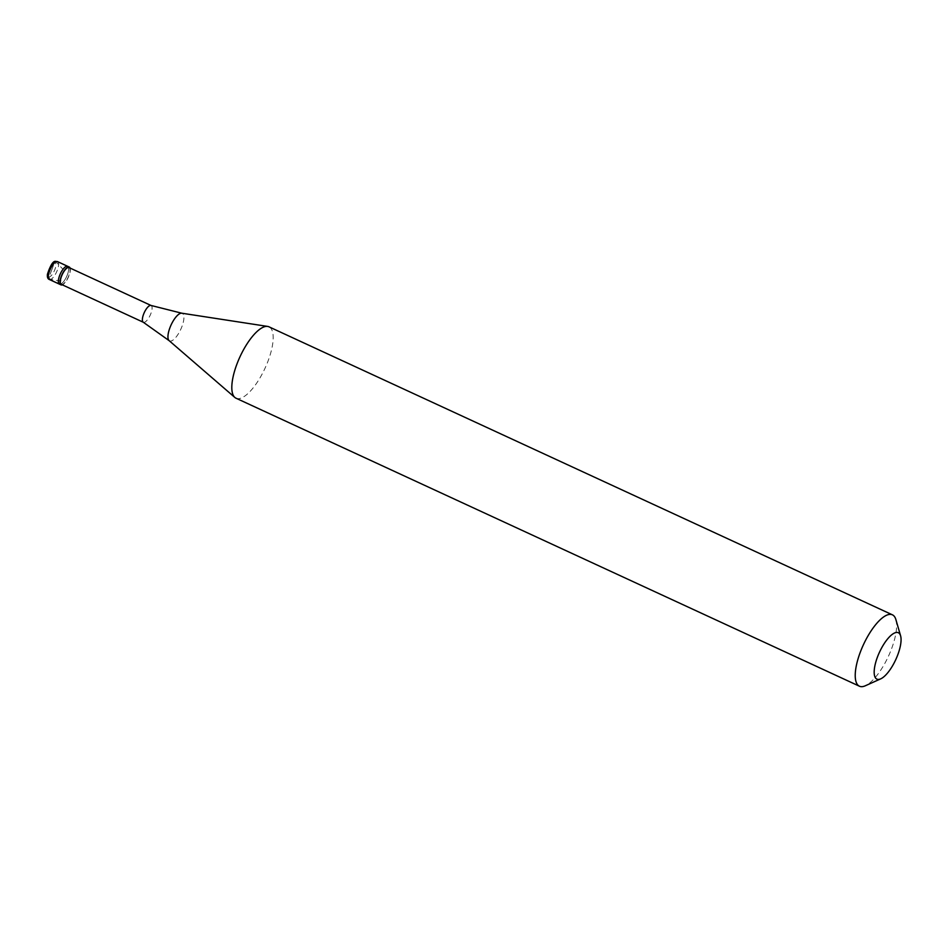 <?xml version="1.0" encoding="UTF-8"?>
<svg xmlns="http://www.w3.org/2000/svg" width="948" height="948" viewBox="0 0 948 948"><rect width="100%" height="100%" fill="white"/><g stroke="black" fill="none" stroke-linecap="round" stroke-linejoin="round"><path stroke-width="0.71" stroke-dasharray="4.74 3.56" d="M60.186 284.21A9.836 3.448 -65.2 0 0 67.059 275.607A9.836 3.448 -65.2 0 0 67.604 266.269A9.836 3.448 -65.2 0 1 67.059 275.607A9.836 3.448 -65.2 0 1 60.186 284.21A9.836 3.448 114.8 0 1 59.369 284.116M61.288 284.353A9.243 3.235 114.8 0 0 62.058 284.447A9.243 3.235 -65.2 0 0 68.517 276.354A9.243 3.235 -65.2 0 0 69.038 267.585M143.314 322.249L143.361 322.273A9.243 3.235 114.8 0 0 144.132 322.367A9.243 3.235 -65.2 0 0 150.602 314.274A9.243 3.235 -65.2 0 0 151.111 305.505L151.111 305.505M236.016 398.207A39.318 13.77 114.8 0 0 239.299 398.587A39.318 13.77 -65.2 0 0 266.815 364.151A39.318 13.77 -65.2 0 0 268.995 326.823M70.105 268.071A9.836 3.448 -65.2 0 1 68.28 277.409A9.836 3.448 -65.2 0 1 62.355 284.85M895.884 619.577A39.318 13.77 -65.2 0 1 888.418 656.3A39.318 13.77 -65.2 0 1 865.299 685.783M51.82 269.789L54.427 262.572L55.659 261.447L62.284 268.568M51.749 269.801L49.071 277.231L49.521 278.783L54.06 280.205L62.829 280.975M54.427 262.572A7.868 2.749 114.8 0 0 48.597 270.298A7.868 2.749 114.8 0 0 49.142 277.006A7.868 2.749 -65.2 0 0 54.972 269.291A7.868 2.749 -65.2 0 0 54.427 262.572M49.332 279.482A9.836 3.448 114.8 0 0 50.161 279.577A9.836 3.448 -65.2 0 0 57.034 270.974A9.836 3.448 -65.2 0 0 57.579 261.636M169.111 340.64A15.192 5.321 114.8 0 0 170.83 341.079A15.192 5.321 -65.2 0 0 181.743 327.072A15.192 5.321 -65.2 0 0 181.791 313.207"/><path stroke-width="1.42" d="M49.332 279.482C47.732 278.866 47.104 277.124 47.436 274.256C50.493 264.966 53.278 260.676 55.79 261.411L57.579 261.636A9.836 3.448 -65.2 0 0 56.761 261.541A9.836 3.448 114.8 0 0 49.877 270.156A9.836 3.448 114.8 0 0 49.332 279.482L59.369 284.116A9.836 3.448 114.8 0 1 59.914 274.79A9.836 3.448 114.8 0 1 66.787 266.187A9.836 3.448 -65.2 0 1 67.604 266.269A9.836 3.448 -65.2 0 0 66.787 266.187A9.836 3.448 114.8 0 0 59.914 274.79A9.836 3.448 114.8 0 0 59.369 284.116A9.836 3.448 114.8 0 0 60.186 284.21M57.579 261.636L69.275 267.052A9.836 3.448 -65.2 0 0 68.457 266.957A9.836 3.448 114.8 0 0 61.584 275.56A9.836 3.448 114.8 0 0 61.039 284.898A9.836 3.448 114.8 0 0 61.857 284.993A9.836 3.448 -65.2 0 0 62.355 284.85M143.361 322.273A9.243 3.235 114.8 0 1 143.267 322.225A9.243 3.235 114.8 0 1 143.93 313.361A9.243 3.235 114.8 0 1 150.341 305.41A9.243 3.235 -65.2 0 1 151.016 305.457A9.243 3.235 -65.2 0 1 151.111 305.505L69.038 267.585A9.243 3.235 -65.2 0 0 68.256 267.49A9.243 3.235 114.8 0 0 61.798 275.584A9.243 3.235 114.8 0 0 61.288 284.353L143.314 322.249M143.267 322.225L169.111 340.64A15.192 5.321 114.8 0 1 170.699 325.816A15.192 5.321 114.8 0 1 181.032 313.207A15.192 5.321 -65.2 0 1 181.791 313.207L267.656 326.42A39.318 13.77 -65.2 0 0 265.701 326.444A39.318 13.77 114.8 0 0 238.955 359.079A39.318 13.77 114.8 0 0 234.843 397.449A39.318 13.77 114.8 0 0 236.016 398.207L859.433 686.21A39.318 13.77 114.8 0 0 862.716 686.589A39.318 13.77 -65.2 0 0 865.299 685.783L880.716 678.851A25.56 8.947 -65.2 0 1 879.045 679.372A25.56 8.947 114.8 0 1 877.267 657.568A25.56 8.947 114.8 0 1 896.204 632.482A25.56 8.947 -65.2 0 1 900.6 635.812A25.56 8.947 -65.2 0 1 895.741 659.678A25.56 8.947 -65.2 0 1 880.716 678.851M267.656 326.42A39.318 13.77 -65.2 0 1 268.995 326.823L892.412 614.825A39.318 13.77 -65.2 0 0 889.117 614.458A39.318 13.77 114.8 0 0 861.602 648.882A39.318 13.77 114.8 0 0 859.433 686.21M69.275 267.052A9.836 3.448 -65.2 0 1 70.105 268.071M892.412 614.825A39.318 13.77 -65.2 0 1 895.884 619.577L900.6 635.812M59.369 284.116L61.039 284.898M169.111 340.64L234.843 397.449M151.016 305.457L181.791 313.207"/></g></svg>
